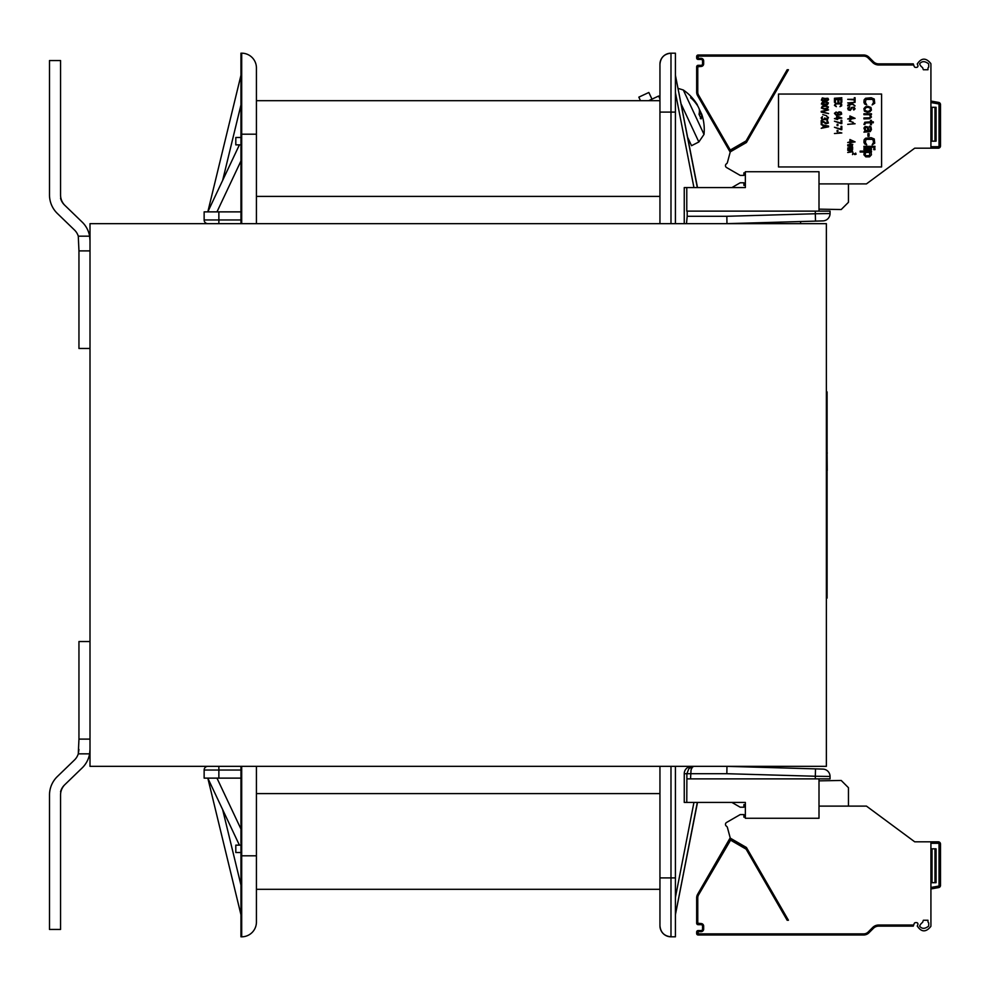 <?xml version="1.0" encoding="UTF-8"?>
<svg xmlns="http://www.w3.org/2000/svg" width="990" height="990" viewBox="0 0 990 990"><rect width="100%" height="100%" fill="white"/><g stroke="black" fill="none" stroke-linecap="round" stroke-linejoin="round"><path stroke-width="1.49" d="M651.965 99.149L648.846 92.478L638.835 97.144L640.481 100.683M800.588 221.55L800.588 223.653M659.946 98.852L658.635 96.042L648.685 100.683M696.787 104.544L697.517 105.299L697.096 104.383A47.842 43.572 142.8 0 0 696.539 103.505A47.842 43.572 142.8 0 0 690.735 96.488L690.773 98.01M700.314 118.478L701.168 118.874A47.842 20.963 -19.4 0 0 701.427 113.689L701.861 114.605A47.842 43.572 -12.8 0 1 702.17 115.595A47.867 47.867 0 0 1 704.014 134.405L683.31 90.003L677.977 88.345M690.735 96.488L691.738 98.641A47.842 42.805 -13.8 0 1 698.099 106.549L699.274 109.061A47.842 19.305 149.5 0 1 699.014 114.258L701.168 118.874M699.212 114.518L701.427 113.689L701.861 114.605M701.205 113.553A47.842 42.805 143.8 0 0 700.846 112.439L699.683 109.927A47.842 19.305 -19.5 0 0 699.348 109.556M681.009 103.727L698.841 141.978L691.54 145.691L687.605 137.251M78.953 749.418L78.284 753.836L78.953 739.109L90.003 739.109L90.003 766.347L826.365 766.347L826.365 223.653L90.003 223.653L90.003 250.891L78.953 250.891L78.284 236.165A14.726 14.726 0 0 0 74.46 229.989L57.37 213.481A25.777 25.777 0 0 1 49.5 194.943L49.5 60.551L60.551 60.551L60.551 194.943A14.726 14.726 0 0 0 65.043 205.536L82.133 222.045A25.777 25.777 0 0 1 90.003 240.582L89.62 236.165L78.284 236.165A14.726 14.726 0 0 0 74.46 229.989L57.37 213.481L74.46 229.989M78.953 739.109L78.953 641.532L90.003 641.532L90.003 348.468L78.953 348.468L78.953 250.891M240.954 778.128L204.138 778.128L204.138 770.034A3.688 3.688 0 0 1 207.813 766.347M240.954 223.653L240.954 53.188L241.696 53.188A14.726 14.726 0 0 1 256.422 67.914A14.726 14.726 0 0 0 241.696 53.188L241.696 223.653M240.954 766.347L240.954 855.818L241.696 855.818L241.696 766.347M659.946 766.347L659.946 889.317L256.422 889.317L256.422 922.086A14.726 14.726 0 0 1 241.696 936.812L240.954 936.812L240.954 855.818M691.639 766.347A7.4 7.363 180 0 0 684.251 773.71L686.874 773.71L686.874 778.87L690.537 778.87L691.057 769.799L692.431 767.077L693.891 766.347L688.929 768.512L686.874 773.71L726.846 773.71L726.957 766.347L726.846 773.71L815.315 776.247L815.525 768.884L822.888 769.094A7.363 7.363 0 0 1 830.041 776.457L815.315 776.247L815.315 778.87L830.041 778.87L830.041 776.457M726.957 223.653L726.846 216.29L726.957 223.653L822.888 220.906A7.363 7.363 0 0 0 830.041 213.543L815.315 213.753L815.525 221.117M684.251 223.653L684.251 187.568L745.359 187.568L745.359 171.74L819.002 171.74L819.002 211.13M207.813 223.653A3.688 3.688 0 0 1 204.138 219.966L204.138 211.872L240.954 211.872M686.775 187.568L686.775 211.13L815.315 211.13L815.315 213.753L726.846 216.29L687.196 216.29L687.196 211.13M830.041 213.543L830.041 211.13L815.315 211.13M240.954 144.862L235.806 144.862L235.806 137.499L240.954 137.499M240.954 845.138L235.806 845.138L235.806 852.501L240.954 852.501M726.957 766.347L815.525 768.884M684.251 773.71L684.251 802.432L745.359 802.432L745.359 818.26L819.002 818.26L819.002 778.87M690.537 778.87L815.315 778.87M686.874 778.87L686.775 802.432M659.946 64.226C660.615 57.531 664.302 53.856 670.985 53.188C664.302 53.856 660.615 57.531 659.946 64.226C660.615 57.531 664.302 53.856 670.985 53.188C664.302 53.856 660.615 57.531 659.946 64.226C660.615 57.531 664.302 53.856 670.985 53.188L670.985 112.093L675.415 112.093L675.415 53.188L670.985 53.188A11.051 11.051 0 0 0 659.946 64.226L659.946 112.093L659.946 100.683L256.422 100.683L256.422 67.914L256.422 223.653M675.415 112.093L675.415 223.653M675.415 766.347L675.415 936.812L670.985 936.812A11.051 11.051 0 0 1 659.946 925.774L659.946 877.907L675.415 877.907M670.985 223.653L670.985 112.093L659.946 112.093L659.946 223.653M256.422 922.086L256.422 855.818L241.696 855.818L241.696 936.812A14.726 14.726 0 0 0 256.422 922.086M256.422 766.347L256.422 855.818M686.491 223.653L687.196 216.29M89.62 753.836L90.003 749.418A25.777 25.777 0 0 1 82.133 767.955L64.548 784.946A14.726 14.726 0 0 0 60.551 791.752L60.922 791.752A14.726 14.726 0 0 0 60.551 795.057L60.551 929.449L49.5 929.449L49.5 795.057A25.777 25.777 0 0 1 57.37 776.519L74.46 760.011A14.726 14.726 0 0 0 78.284 753.836L89.62 753.836M82.133 767.955L65.043 784.464A14.726 14.726 0 0 0 60.922 791.752L60.551 791.752M90.003 641.532L90.003 739.109M64.548 205.054L82.133 222.045L64.548 205.054A14.726 14.726 0 0 1 60.551 198.248L60.551 198.248M90.003 250.891L90.003 348.468M938.668 102.416L938.421 103.863A0.743 0.743 0 0 1 939.027 104.581L940.5 104.581A2.215 2.215 0 0 0 938.668 102.416L930.922 101.042L938.668 102.416A2.215 2.215 0 0 1 940.5 104.581L940.5 145.963A2.215 2.215 0 0 1 938.285 148.178L930.922 148.178L938.285 148.178L930.922 148.178L938.285 148.178L930.922 148.178L938.285 148.178L930.922 148.178L930.922 64.969A10.308 10.308 0 0 0 930.835 63.558C925.972 57.606 921.48 57.705 917.334 63.855M938.421 103.863L930.922 102.539L930.922 86.316M930.922 78.953L930.922 64.969M927.976 69.746L923.361 69.746L922.581 67.605A8.106 8.106 0 0 1 919.599 63.855C921.863 60.959 924.87 60.959 928.645 63.855A8.106 8.106 0 0 1 928.719 64.969L928.719 66.639A1.473 1.473 0 0 1 927.976 67.914L927.976 69.746L923.559 69.746M787.161 69.746L788.436 69.746L787.161 69.746L788.436 69.746L787.161 69.746L746.126 140.84L747.079 141.384A1.473 1.473 0 0 1 746.547 141.929L731.14 150.814A1.473 1.473 0 0 1 729.123 150.282L697.653 95.758A7.363 7.363 0 0 1 696.663 92.082L696.663 66.8A1.473 1.473 0 0 1 698.136 65.328L701.081 65.328A1.473 1.473 0 0 0 702.554 63.855L702.554 60.91A1.473 1.473 0 0 0 701.081 59.437L698.136 59.437A1.473 1.473 0 0 1 696.663 57.965L696.663 56.492A1.473 1.473 0 0 1 698.136 55.019L863.713 55.019A7.363 7.363 0 0 1 868.923 57.185L873.44 61.702A7.363 7.363 0 0 0 878.65 63.855L913.275 63.855L914.216 66.429A1.473 1.473 0 0 0 915.601 67.394A1.473 1.473 0 0 1 914.216 66.429A1.473 1.473 0 0 0 915.601 67.394A1.473 1.473 0 0 1 914.216 66.429M917.272 63.892A10.308 10.308 0 0 0 917.817 65.29A1.473 1.473 0 0 1 916.48 67.394L915.601 67.394M788.436 69.746L746.423 142.523L730.274 151.854L727.415 162.508A2.215 2.215 0 0 1 726.487 163.783A2.215 2.215 0 0 0 726.586 167.558L740.211 175.416L743.886 175.416L743.886 172.842L745.359 172.842L743.886 172.842M784.909 55.019L784.241 55.019L784.909 55.019M727.415 162.508A2.215 2.215 0 0 1 726.487 163.783A2.215 2.215 0 0 0 727.415 162.508A2.215 2.215 0 0 1 726.487 163.783A2.215 2.215 0 0 0 727.415 162.508A2.215 2.215 0 0 1 726.487 163.783A2.215 2.215 0 0 0 727.415 162.508A2.215 2.215 0 0 1 726.487 163.783M917.817 65.29A1.473 1.473 0 0 1 916.48 67.394A1.473 1.473 0 0 0 917.817 65.29A1.473 1.473 0 0 1 916.48 67.394M919.599 63.855C921.863 60.959 924.87 60.959 928.645 63.855C924.87 60.959 921.863 60.959 919.599 63.855C921.863 60.959 924.87 60.959 928.645 63.855A8.106 8.106 0 0 1 928.719 64.969A8.106 8.106 0 0 0 928.645 63.855A8.106 8.106 0 0 1 928.719 64.969M819.002 183.893L866.46 183.893L914.723 148.178L938.285 148.178L938.285 146.706L930.922 146.706M881.595 94.05L778.499 94.05L778.499 166.951L881.595 166.951L881.595 94.05M730.199 152.114A3.688 3.688 0 0 1 730.038 151.854L729.123 150.282L730.088 149.725L731.14 150.814M862.34 55.019L846.141 55.019M868.143 57.965L868.923 57.185L873.44 61.702L872.66 62.481L868.143 57.965A6.262 6.262 0 0 0 863.713 56.133L698.136 56.133L698.136 58.336L701.081 58.336A2.574 2.574 0 0 1 703.655 60.91L703.655 63.855A2.574 2.574 0 0 1 701.081 66.441L697.764 66.8L697.764 92.082A6.262 6.262 0 0 0 698.606 95.201L730.088 149.725M866.46 183.893L914.723 148.178M930.922 107.304L936.082 107.304L936.082 141.174L930.922 141.174M819.002 209.15L841.215 209.534L848.455 202.294L848.455 183.893M731.919 187.568L740.211 182.779L743.886 182.779L743.886 185.365L745.359 185.427M863.923 108.591L864.394 111.165L867.203 112.278L869.789 111.907L871.435 110.063L870.965 107.489L868.143 106.388L865.569 106.747L863.923 108.591M866.733 104.915L865.334 102.329L866.027 99.384L872.846 99.384L873.551 102.329L872.14 104.915L874.727 103.257L874.257 99.025L871.2 97.738L865.569 98.282L864.159 99.755L863.923 102.329L864.629 103.987L866.733 104.915M864.864 108.962L866.262 107.489L868.143 107.304L870.26 108.219L870.495 109.692L869.084 111.165L867.203 111.35L865.099 110.434L864.864 108.962M863.923 114.667L869.319 114.667L870.495 116.325L869.554 117.798L863.923 117.983L863.923 118.899L869.554 118.713L871.435 117.067L870.26 114.667L871.435 114.667L871.435 113.751L863.923 113.751L863.923 114.667M864.864 124.431L865.569 122.958L870.495 122.772L870.495 124.79L871.435 124.79L871.435 122.772L873.316 122.772L873.316 121.844L871.435 121.844L871.435 120.372L870.495 120.372L870.495 121.844L864.864 122.216L863.923 124.431L864.864 124.431M863.923 132.153L870.26 131.608L871.435 129.579L870.965 126.819L869.554 126.262L870.495 129.579L868.849 130.866L868.143 127.005L865.099 126.448L863.923 128.106L865.099 130.866L863.923 132.153M867.908 130.866L865.334 130.136L865.334 127.376L867.438 127.735L867.908 130.866M867.908 136.212L869.084 136.212L869.084 133.625L867.908 133.625L867.908 136.212M866.733 144.862L865.334 142.288L866.027 139.343L872.846 139.343L873.551 142.288L872.14 144.862L874.727 143.203L874.257 138.971L871.2 137.684L865.569 138.229L864.159 139.701L863.923 142.288L864.629 143.934L866.733 144.862M863.923 147.25L874.962 147.25L874.962 146.334L863.923 146.334L863.923 147.25M863.923 149.651L871.435 149.651L871.435 148.723L863.923 148.723L863.923 149.651M873.786 149.651L874.962 149.651L874.962 148.723L873.786 148.723L873.786 149.651M860.162 152.039L865.334 152.039L864.159 152.955L863.923 154.799L865.792 156.828L869.554 156.828L871.435 154.799L871.2 152.955L870.024 152.039L871.435 152.039L871.435 151.124L860.162 151.124L860.162 152.039M865.792 152.411L869.554 152.411L869.789 155.541L865.792 155.715L865.099 154.428L865.792 152.411M855.088 101.525L855.088 97.738L854.296 97.738L854.296 99.322L847.712 99.322L854.296 99.928L854.296 101.525L855.088 101.525M847.712 102.923L851.326 103.616L847.712 105.113L847.712 105.905L852.105 104.111L855.088 105.905L851.474 102.923L855.088 102.317L847.712 102.923M853.355 109.494L853.826 110.001L855.088 108.801L853.986 107.106L851.474 107.502L850.063 109.803L848.653 108.9L849.754 106.71L847.712 108.108L848.183 109.803L850.224 110.397L852.415 107.7L853.677 107.7L854.147 108.9L853.355 109.494M855.088 118.367L849.915 115.978L849.915 118.367L847.712 118.973L849.915 118.973L849.915 119.963L850.856 119.963L850.856 118.973L855.088 118.367M850.856 116.684L853.826 118.367L850.856 118.367L850.856 116.684M853.207 122.364L849.284 121.065L853.207 122.364M847.712 124.356L855.088 123.762L852.737 123.156L853.826 123.762L847.712 124.356M855.088 141.904L849.915 139.516L849.915 141.904L847.712 142.498L849.915 142.498L849.915 143.5L850.856 143.5L850.856 142.498L855.088 141.904M850.856 140.209L853.826 141.904L850.856 141.904L850.856 140.209M847.712 144.8L852.105 145.295L847.712 145.889L852.105 146.792L847.712 147.993L852.737 147.287L852.105 146.297L852.737 144.305L847.712 144.8M847.712 149.28L852.105 149.787L847.712 150.381L852.105 151.284L847.712 152.472L852.737 151.779L852.105 150.777L852.737 148.785L847.712 149.28M834.459 98.282L841.822 97.738L834.459 98.282M835.399 102.329L835.399 99.569L837.911 99.569L837.911 101.97L838.852 101.97L838.852 99.569L840.881 99.569L840.881 102.329L841.822 102.329L841.822 99.025L834.459 99.025L834.459 102.329L835.399 102.329M836.34 106.66L835.399 105.373L835.869 103.9L840.423 103.9L840.881 105.373L839.953 106.66L841.673 105.831L841.673 104.086L840.102 103.158L835.56 103.344L834.459 105.373L836.34 106.66M836.191 111.994L834.459 113.293L835.721 114.852L839.792 115.038L841.673 114.11L841.203 112.278L839.161 111.821L837.28 112.736L837.911 114.667L836.191 114.481L835.251 113.751L836.191 111.994M839.322 114.58L838.072 114.023L838.072 112.823L840.572 112.551L840.881 114.023L839.322 114.58M841.822 118.07L836.661 115.867L836.661 118.07L834.459 118.627L837.602 119.543L837.602 118.627L841.822 118.07M837.602 116.511L840.572 118.07L837.602 118.07L837.602 116.511M841.042 123.602L841.822 123.602L841.822 120.285L841.042 120.285L841.042 123.045L834.459 121.201L841.042 123.602M837.132 125.619L837.911 125.619L837.911 124.332L837.132 124.332L837.132 125.619M841.042 129.678L841.822 129.678L841.822 126.361L841.042 126.361L841.042 129.121L834.459 127.277L841.042 129.678M837.132 131.695L837.911 131.695L837.911 130.408L837.132 130.408L837.132 131.695M834.459 133.539L841.822 132.982L839.483 132.437L840.572 132.982L834.459 133.539M824.967 98.468L822.306 97.911L821.366 100.126L823.086 101.042L827.479 100.77L828.568 99.569L827.949 98.282L824.967 98.468M821.997 99.21L823.556 98.196L824.658 99.569L823.086 100.584L821.997 99.21M827.788 99.569L826.378 100.497L825.289 99.21L826.687 98.282L827.788 99.569M825.598 101.784L822.306 102.156L821.366 103.987L824.187 105.101L827.479 104.73L828.42 102.886L825.598 101.784M825.437 102.242L827.628 102.972L827.318 104.173L822.146 103.9L822.467 102.7L825.437 102.242M825.598 105.831L822.306 106.202L821.366 108.046L824.187 109.148L827.479 108.776L828.42 106.932L825.598 105.831M825.437 106.289L827.628 107.031L827.318 108.219L824.348 108.69L822.146 107.947L822.467 106.747L825.437 106.289M821.205 112.093L828.568 113.565L822.146 111.722L828.568 109.878L821.205 111.35L821.205 112.093M826.687 115.768L822.777 114.58L826.687 115.768M821.997 119.543L827.479 119.642L828.42 117.426L826.848 116.597L827.788 117.983L827.318 119.085L824.658 117.983L824.187 119.184L822.938 119.357L821.997 118.441L822.467 116.597L821.205 117.798L821.997 119.543M821.997 120.557L821.205 120.557L821.205 123.874L821.997 123.874L821.997 121.3L825.908 123.775L828.42 123.045L827.479 120.743L826.848 121.114L827.628 122.859L826.539 123.317L821.997 120.557M828.568 126.819L828.568 126.076L821.205 124.604L823.086 125.532L823.086 127.376L821.205 128.292L828.568 126.819M827.949 126.448L823.717 127.277L823.717 125.619L827.949 126.448M852.897 152.955L852.501 154.613L852.897 153.326L854.853 154.564L856.102 154.205L855.632 153.054L855.162 154.341L852.897 152.955M917.334 926.145C921.48 932.295 925.972 932.394 930.835 926.442A10.308 10.308 0 0 0 930.922 925.031L930.922 841.822L938.285 841.822A2.215 2.215 0 0 1 940.5 844.037L940.5 885.419A2.215 2.215 0 0 1 938.668 887.585L930.922 888.958L938.668 887.585L930.922 888.958L938.668 887.585L938.421 886.137L930.922 887.461M930.922 848.826L936.082 848.826L936.082 882.696L930.922 882.696M927.976 920.255L923.361 920.255L922.581 922.395A8.106 8.106 0 0 0 919.599 926.145C921.863 929.041 924.87 929.041 928.645 926.145A8.106 8.106 0 0 0 928.719 925.031L928.719 923.361A1.473 1.473 0 0 0 927.976 922.086L927.976 920.255L923.559 920.255M743.886 817.158L745.359 817.158L743.886 817.158L743.886 814.584L740.211 814.584L726.586 822.443A2.215 2.215 0 0 0 726.487 826.217A2.215 2.215 0 0 1 727.415 827.491L730.274 838.146L746.423 847.477L788.436 920.255L787.161 920.255L746.126 849.16L730.583 840.139L698.606 894.799A6.262 6.262 0 0 0 697.764 897.918L697.764 923.2L697.764 920.255L697.764 923.2L701.081 923.559L698.136 923.559L698.136 924.672L701.081 924.672A1.473 1.473 0 0 1 702.554 926.145L702.554 929.09A1.473 1.473 0 0 1 701.081 930.563L698.136 930.563A1.473 1.473 0 0 0 696.663 932.035L696.663 933.508A1.473 1.473 0 0 0 698.136 934.981L863.713 934.981A7.363 7.363 0 0 0 868.923 932.815L873.44 928.298A7.363 7.363 0 0 1 878.65 926.145L913.275 926.145L914.216 923.571A1.473 1.473 0 0 1 915.601 922.606L916.48 922.606A1.473 1.473 0 0 1 917.817 924.71A10.308 10.308 0 0 0 917.272 926.108M930.922 841.822L914.723 841.822L866.46 806.107L914.723 841.822M819.002 806.107L866.46 806.107M698.606 894.799L697.653 894.242L729.123 839.718L697.653 894.242A7.363 7.363 0 0 0 696.663 897.918L696.663 923.2A1.473 1.473 0 0 0 698.136 924.672M730.199 837.887A3.688 3.688 0 0 0 730.038 838.146L729.123 839.718A1.473 1.473 0 0 1 731.14 839.186L746.547 848.071A1.473 1.473 0 0 1 747.079 848.616A1.473 1.473 0 0 0 746.547 848.071L745.99 849.024M784.996 934.981L786.27 934.981L784.996 934.981M819.002 780.85L841.215 780.466L848.455 787.706L848.455 806.107M731.919 802.432L740.211 807.221L743.886 807.221L743.886 804.635L745.359 804.573M788.436 920.255L787.161 920.255M740.211 814.584L726.586 822.443M914.216 923.571A1.473 1.473 0 0 1 915.601 922.606M916.48 922.606A1.473 1.473 0 0 1 917.817 924.71M927.976 922.086A1.473 1.473 0 0 1 928.719 923.361M919.599 926.145C921.863 929.041 924.87 929.041 928.645 926.145A8.106 8.106 0 0 0 928.719 925.031M873.44 928.298L868.923 932.815L873.44 928.298L872.66 927.519A8.464 8.464 0 0 1 878.65 925.031L913.683 925.031M827.096 470.522L827.096 537.855M827.096 453.197L827.244 470.522M827.096 452.145L827.244 453.197M826.365 598.096L827.096 598.096L827.096 391.904L826.365 391.904M700.846 112.439L699.225 113.281M218.864 766.347L218.864 778.128M240.954 770.034L204.138 770.034M693.941 187.568L675.415 92.577M240.954 219.966L218.864 219.966L218.864 211.872M204.138 219.966L218.864 219.966L218.864 223.653M222.651 180.378L240.954 104.94M240.954 134.182L256.422 134.182M222.651 809.622L240.954 885.06M670.985 766.347L670.985 936.812A11.051 11.051 0 0 1 659.946 925.774C660.615 932.469 664.302 936.144 670.985 936.812C664.302 936.144 660.615 932.469 659.946 925.774C660.615 932.469 664.302 936.144 670.985 936.812C664.302 936.144 660.615 932.469 659.946 925.774C660.615 932.469 664.302 936.144 670.985 936.812M693.941 802.432L675.415 897.423M216.971 211.872L240.954 160.974M216.971 778.128L240.954 829.026M659.946 793.596L256.422 793.596M256.422 196.404L659.946 196.404M939.027 104.581L939.027 145.963A0.743 0.743 0 0 1 938.285 146.706M940.5 145.963L939.027 145.963M730.583 149.861L745.99 140.976L746.547 141.929M913.683 64.969L878.65 64.969A8.464 8.464 0 0 1 872.66 62.481A8.464 8.464 0 0 0 874.467 63.855A8.464 8.464 0 0 1 872.66 62.481M878.65 64.969L878.65 63.855M863.713 56.133L863.713 55.019M698.136 56.133L698.136 55.019M697.764 56.492L696.663 56.492M697.764 57.965L696.663 57.965M698.136 58.336L698.136 59.437M701.081 58.336L701.081 59.437M703.655 60.91L702.554 60.91M703.655 63.855L702.554 63.855M701.081 66.441L701.081 65.328M698.136 66.441L698.136 65.328M697.764 66.8L696.663 66.8M697.764 92.082L696.663 92.082M698.606 95.201L697.653 95.758M730.038 151.854L730.991 151.297M932.035 141.174L932.035 107.304M934.981 141.174L934.981 107.304M930.922 843.294L938.285 843.294A0.743 0.743 0 0 1 939.027 844.037A0.743 0.743 0 0 0 938.285 843.294L938.285 841.822A2.215 2.215 0 0 1 940.5 844.037L939.027 844.037L939.027 885.419L940.5 885.419A2.215 2.215 0 0 1 938.668 887.585M939.027 885.419A0.743 0.743 0 0 1 938.421 886.137M701.081 924.672L701.081 923.559L698.136 923.559L701.081 923.559A2.574 2.574 0 0 1 703.655 926.145L703.655 929.09A2.574 2.574 0 0 1 701.081 931.664L698.136 931.664L698.136 933.867L863.713 933.867A6.262 6.262 0 0 0 868.143 932.035L872.66 927.519L868.143 932.035L868.923 932.815M697.653 894.242A7.363 7.363 0 0 0 696.663 897.918L697.764 897.918M746.126 849.16L747.079 848.616M730.583 840.139L731.14 839.186M730.088 840.275L729.123 839.718M697.764 923.2L696.663 923.2M703.655 926.145L702.554 926.145M703.655 929.09L702.554 929.09M701.081 931.664L701.081 930.563M698.136 931.664L698.136 930.563M697.764 932.035L696.663 932.035M697.764 933.508L696.663 933.508M698.136 933.867L698.136 934.981M863.713 933.867L863.713 934.981M878.65 925.031L878.65 926.145M868.143 932.035L872.66 927.519M730.991 838.703L730.038 838.146M932.035 848.826L932.035 882.696M934.981 848.826L934.981 882.696M939.027 844.037A0.743 0.743 0 0 0 938.285 843.294M691.948 98.938L690.958 96.797M701.155 118.664L699.014 114.085M698.841 141.978L704.014 134.405M696.539 103.517A47.867 47.867 0 0 0 683.31 90.003M701.415 113.466L699.113 114.308M697.319 187.568L675.415 75.277L697.505 187.568L745.359 187.568M697.319 802.432L675.415 914.723L697.505 802.432L745.359 802.432M240.954 914.723L207.813 778.128L239.394 845.138M240.954 75.277L207.813 211.872L239.394 144.862"/></g></svg>
